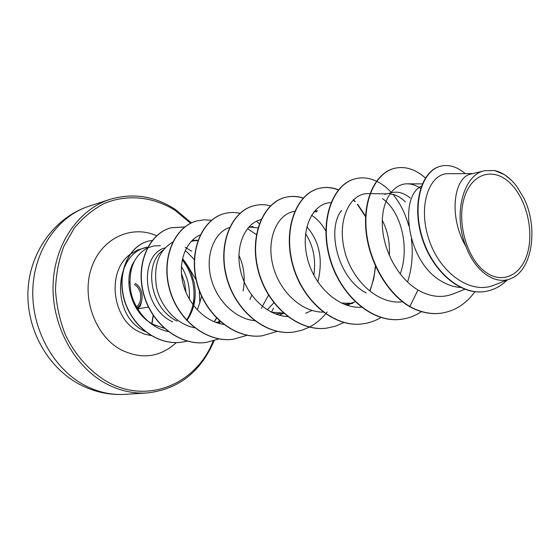 <?xml version="1.0" encoding="UTF-8"?>
<svg xmlns="http://www.w3.org/2000/svg" width="560" height="560" viewBox="0 0 560 560"><rect width="100%" height="100%" fill="white"/><g stroke="black" fill="none" stroke-linecap="round" stroke-linejoin="round"><path stroke-width="0.84" d="M153.111 315.287L151.823 323.547M484.883 271.565C467.11 258.3 456.939 223.489 463.883 199.08C470.568 174.461 491.638 166.971 508.207 181.384C524.881 195.454 533.904 227.332 528.066 250.964C522.48 274.778 502.558 285.201 484.883 271.565M130.102 254.394L137.606 249.97L147.294 247.177C114.338 252.987 110.614 314.006 142.933 330.358L145.194 331.555M164.192 328.244L154.119 324.758C131.775 314.692 122.164 280.763 133.924 261.772M186.907 320.488C194.453 309.428 196.861 296.765 194.124 282.478L191.212 272.979L186.76 264.397L196.07 279.685M199.283 290.612L199.808 302.624L197.26 309.911M177.226 321.153C149.702 308.504 143.514 263.487 162.995 250.355M185.206 247.408L191.793 251.223M172.62 321.839C141.085 307.461 139.797 254.268 165.102 247.87M185.108 250.726L187.299 252.259L194.278 259.546M494.508 170.513C502.677 172.431 510.069 177.688 516.684 186.277L523.859 198.086C538.636 227.668 532.364 270.613 510.699 278.656C495.572 285.39 475.286 271.719 466.158 246.897C452.536 215.047 463.309 174.433 484.659 170.73L494.508 170.513L504.539 174.678L511.476 180.313M460.607 287.483C454.335 287.098 448.168 285.138 442.099 281.603C406.833 262.731 398.629 196.826 421.316 186.249M384.713 194.369L391.944 192.612C398.097 191.254 404.18 193.06 410.193 198.037M389.795 193.935C395.241 194.341 400.414 196.987 405.321 201.859M366.17 292.943C337.589 278.194 326.319 229.117 341.6 210.392M314.475 211.743L316.645 211.722M250.488 227.213L257.943 227.843M191.1 241.486L196.924 240.044M194.579 240.758L197.848 240.611M382.305 220.36C387.674 230.72 390.019 242.466 389.34 255.598M344.631 304.458L352.891 303.338L341.397 303.079M355.117 301.826L349.601 303.639M306.824 226.821C319.585 241.36 323.246 259.742 317.821 281.967M283.409 313.082L271.355 312.158M305.578 233.716C313.306 245.532 316.064 259.385 313.852 275.275M283.234 312.921L282.184 313.173M283.451 313.117L275.625 314.02M273.854 302.806L267.204 309.834M251.748 295.267L249.942 299.474M220.619 321.965L215.467 322.259M472.787 173.6L448.609 173.705C430.122 172.879 417.662 203.952 428.428 237.93C438.781 271.936 470.183 295.442 494.508 284.984L510.706 278.663M511.427 180.257L514.353 183.407M466.158 246.897C448.133 216.587 453.768 176.89 471.177 173.992L484.659 170.723M201.579 296.156L199.808 302.624M440.377 313.292L440.741 313.25C430.528 314.447 420.224 312.207 409.836 306.523L409.479 306.565C419.867 312.249 430.171 314.496 440.377 313.292L440.559 313.271M440.58 166.194L440.398 166.243C421.498 170.709 411.467 204.099 421.904 237.58C432.089 271.166 460.18 295.302 484.183 291.613L484.379 291.592M440.741 313.25C454.594 311.255 465.983 304.073 474.908 291.704M465.29 173.635C457.093 166.719 448.917 164.227 440.762 166.145C421.869 170.618 411.838 204.015 422.282 237.51C432.474 271.103 460.565 295.246 484.575 291.564C493.129 290.304 500.64 286.475 507.108 280.07M425.39 177.961C415.282 169.057 404.908 165.865 394.254 168.385C376.558 172.949 363.762 197.645 366.142 228.669C368.452 259.658 386.295 292.432 409.836 306.523L417.963 289.968C430.227 297.045 442.148 298.291 453.712 293.713L464.849 289.289M186.76 264.397L182.532 258.496L187.747 268.289M160.433 245.679L153.839 245.917L147.539 247.912M147.301 248.024C133.336 256.158 127.855 270.774 130.865 291.872C134.869 311.045 150.318 327.922 168.084 331.492M172.662 242.172C158.648 250.551 153.279 265.636 156.562 287.413C160.86 307.118 176.659 324.289 194.607 327.81M243.124 290.913C245.42 278.201 244.013 266.315 238.896 255.248M200.193 235.004C186.333 240.688 177.982 260.995 182.679 282.1C187.271 303.226 204.568 321.573 223.615 324.401M261.401 308.266L268.527 295.085M256.375 234.591L247.562 228.662M229.572 227.486C214.746 232.344 205.45 253.764 210.623 276.626C215.698 299.453 234.682 318.857 254.933 320.719M260.995 219.604C245.28 223.237 234.941 245.861 240.443 270.305C245.749 294.714 266.378 315.581 287.693 316.61M325.822 230.958C321.923 224.049 317.156 218.813 311.528 215.25M294.686 211.323C278.047 213.521 266.539 237.23 272.468 263.62C278.229 290.087 300.706 312.249 323.211 312.144M330.904 202.671C313.334 202.958 300.419 227.969 306.971 256.62C313.194 285.187 338.058 309.036 361.732 307.188M400.197 274.057C410.256 246.596 400.491 210.756 382.417 198.576M369.985 193.62L368.648 193.599C350.525 192.682 337.029 218.932 344.309 249.543C351.344 280.217 377.993 305.011 402.521 301.763M420.602 188.314C416.353 185.444 412.034 183.946 407.652 183.813C393.204 183.372 381.248 200.907 382.354 225.757C383.376 250.495 397.943 278.271 417.963 289.968M186.585 320.138C193.501 309.218 195.608 296.744 192.892 282.709C191.002 274.022 187.453 266.399 182.245 259.84M409.479 306.565C385.945 292.488 368.102 259.721 365.792 228.746C363.419 197.729 376.222 173.04 393.918 168.476L394.086 168.434M400.841 319.333L400.673 319.354C371.84 323.232 339.689 295.106 329.553 257.67C319.116 220.283 332.689 184.282 354.837 178.878L354.998 178.836M362.271 323.918L362.117 323.932C333.669 327.74 302.211 300.769 292.579 264.754C282.646 228.788 296.443 193.963 318.619 188.517C325.115 186.851 331.688 187.32 338.345 189.931M353.269 199.899L355.012 201.684M357.273 204.239L365.582 216.769M375.347 265.86C374.689 274.638 372.841 282.961 369.789 290.829M326.473 328.174L326.333 328.188C298.284 331.926 267.498 306.012 258.328 271.313C248.864 236.663 262.808 202.937 284.956 197.477C290.927 195.93 296.982 196.154 303.121 198.142M293.146 332.129L293.013 332.15C265.391 335.811 235.263 310.87 226.52 277.403C217.476 243.978 231.525 211.288 253.589 205.828L253.715 205.793M262.052 335.825L261.926 335.846C234.731 339.437 205.261 315.406 196.896 283.08C188.244 250.796 202.335 219.079 224.287 213.626L224.406 213.598M232.981 339.283L232.869 339.297C206.101 342.825 177.247 319.641 169.239 288.379C160.944 257.159 175.049 226.359 196.854 220.927L196.966 220.899M205.723 342.524L205.618 342.538C179.277 345.989 151.039 323.596 143.36 293.328C135.394 263.109 149.485 233.177 171.122 227.78L184.681 227.031M216.482 318.066L214.627 320.985M181.23 342.279L181.125 342.286C156.38 345.569 130.62 325.094 123.823 298.312C116.753 271.537 129.486 245.679 148.218 241.199L148.316 241.171M421.484 311.633C415.191 315.847 408.366 318.402 401.009 319.312C372.169 323.19 340.011 295.057 329.875 257.607C319.431 220.206 333.004 184.198 355.152 178.794C362.194 177.002 369.299 177.8 376.488 181.181M376.691 181.279C381.997 183.862 386.932 187.677 391.503 192.724M392.98 194.418C400.064 202.944 405.314 213.395 408.737 225.75M411.376 238.973C413.294 253.911 412.013 268.289 407.54 282.107M380.961 317.506C375.2 320.957 369.019 323.092 362.425 323.897C333.977 327.705 302.512 300.72 292.873 264.698C282.94 228.725 296.73 193.886 318.906 188.44C325.346 186.788 331.863 187.236 338.464 189.791M353.451 199.724L355.334 201.642M357.77 204.421L365.61 216.202M375.592 266.399L373.765 278.621L370.3 290.22M343.861 322.532L335.503 326.193L326.62 328.153C298.571 331.891 267.778 305.97 258.608 271.264C249.137 236.6 263.081 202.867 285.229 197.407C291.144 195.874 297.15 196.077 303.24 198.023M327.159 311.962L325.745 313.733M325.612 313.894C320.964 319.452 315.595 323.848 309.505 327.068M309.372 327.138L301.546 330.358L293.279 332.115C265.65 335.776 235.522 310.835 226.772 277.354C217.728 243.915 231.777 211.218 253.841 205.758C259.308 204.337 264.859 204.365 270.494 205.849M277.221 331.373L262.178 335.811C234.976 339.402 205.499 315.371 197.134 283.031C188.475 250.74 202.566 219.016 224.518 213.563C229.593 212.24 234.745 212.142 239.981 213.276M256.445 221.256L259.308 223.678M273.518 308.231L271.46 312.186M247.184 335.279L233.1 339.269C206.332 342.797 177.478 319.606 169.463 288.337C161.161 257.103 175.266 226.303 197.078 220.871L204.218 219.793L211.477 220.304M219.058 338.905L205.835 342.51C179.494 345.968 151.249 323.561 143.57 293.286C135.604 263.06 149.695 233.121 171.332 227.724L184.772 226.961M216.601 318.192L214.795 321.013M187.25 341.124L181.328 342.265C156.583 345.548 130.823 325.066 124.019 298.277C116.949 271.488 129.682 245.63 148.414 241.143L152.236 240.436M141.393 301.763C140.938 305.508 139.454 307.937 136.934 309.029L136.878 309.05C138.411 308.903 139.594 307.209 140.427 303.961M136.346 308.371C144.585 303.695 143.801 288.141 135.128 283.416M134.33 284.473C142.205 288.764 143.066 302.827 135.702 307.3M128.849 282.961L129.752 282.989M88.991 206.227C57.911 216.174 33.95 250.187 32.802 289.926C31.577 329.637 53.802 369.348 85.176 385.581C98.189 392.259 111.475 395.185 125.02 394.359L147.007 392.966C133.273 393.806 119.791 390.782 106.554 383.894C74.648 367.15 51.926 326.193 53.074 285.299C54.138 244.37 78.428 209.475 109.935 199.395L88.991 206.227C54.817 217.315 29.757 251.979 28 290.5C26.166 329.021 47.411 367.64 80.199 384.713C94.507 392.049 109.445 395.262 125.02 394.359M213.164 341.033C196.882 383.047 149.128 404.726 108.08 382.235C90.3 371.98 75.285 355.418 65.352 334.726C59.731 320.348 56.455 305.424 55.503 289.954C55.965 274.575 58.751 260.043 63.854 246.344L74.27 228.123C82.964 217.63 92.953 209.426 104.223 203.504C127.456 193.746 153.51 196.756 175.238 210.441L190.652 223.272M181.391 266.637C187.516 276.535 190.134 287.35 189.259 299.089M150.955 335.545L144.221 334.033L137.718 331.107C111.72 317.772 106.981 271.159 129.745 254.674M193.893 298.396L193.487 305.459M176.33 342.594C160.02 357.42 141.512 359.779 120.806 349.671C95.179 335.811 81.256 297.633 91.427 267.995C101.29 238.196 131.579 224.385 156.653 235.746M219.163 320.663L219.002 321.503M218.876 322.147L218.638 323.309M129.717 281.778L128.842 281.785M148.421 307.048L136.934 309.029M191.387 222.915L175.21 209.342C154.392 195.958 132.636 192.64 109.935 199.395M186.039 292.586L184.576 282.751L181.426 273.385M317.52 210.714L314.146 211.533M253.148 226.366L248.381 227.528M440.398 166.243L440.762 166.145M484.183 291.613L484.575 291.564M192.374 240.191L195.391 240.415M248.948 226.898L250.593 226.989M279.405 315.238L283.661 313.306M305.69 313.25L311.99 310.457M347.046 305.305L350.98 303.611M370.293 193.627L386.778 193.872M407.652 183.813L422.261 183.89M219.597 322.084L219.31 323.491M214.109 340.753C200.676 372.085 178.311 389.487 147.007 392.966M153.251 315.497L152.033 323.666M141.232 302.218C139.769 305.928 141.757 306.159 136.619 308.805"/></g></svg>
